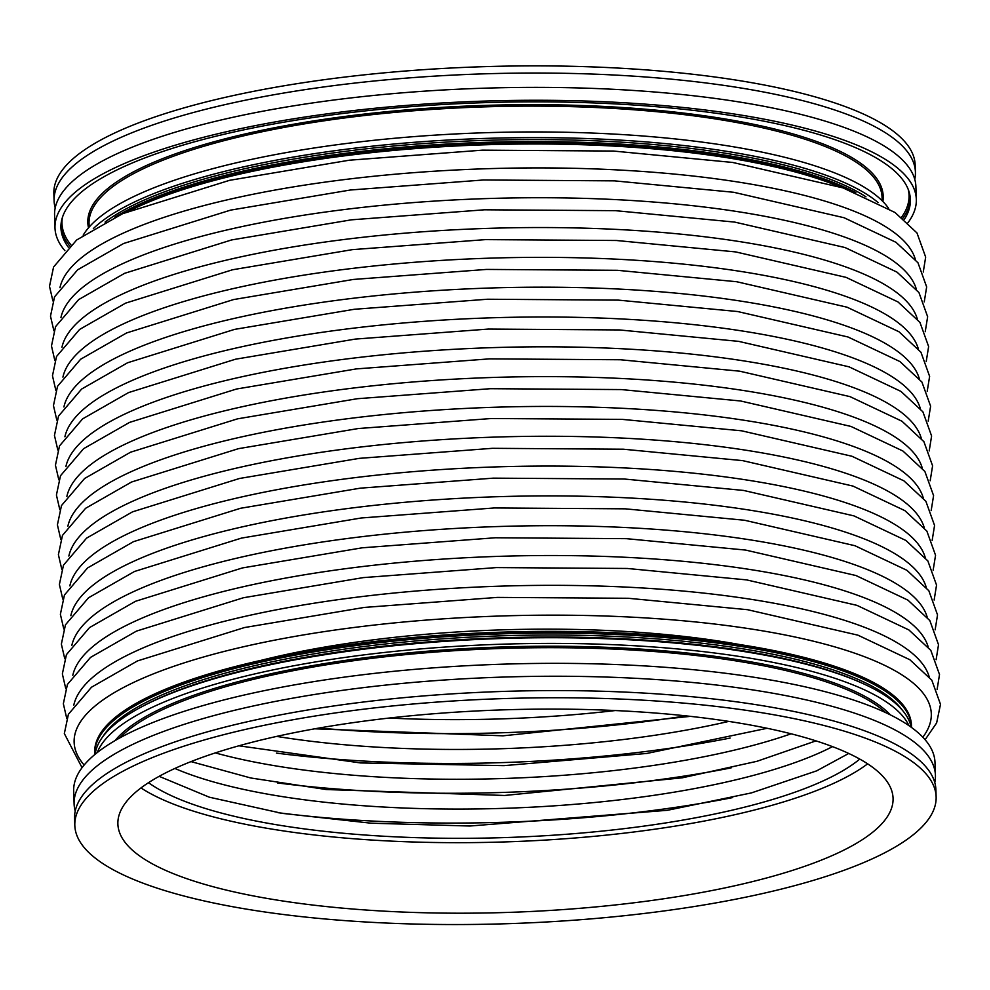 <?xml version="1.0" encoding="UTF-8"?>
<svg xmlns="http://www.w3.org/2000/svg" width="990" height="990" viewBox="0 0 990 990"><rect width="100%" height="100%" fill="white"/><g stroke="black" fill="none" stroke-linecap="round" stroke-linejoin="round"><path stroke-width="1.49" d="M911.53 727.477A408.61 106.734 178.1 0 0 911.518 727.068A408.61 106.734 178.1 0 0 723.108 643.846A408.61 106.734 178.1 0 0 305.44 653.289A408.61 106.734 178.1 0 0 94.755 754.17L94.718 753.019A408.61 106.734 -1.9 0 1 159.006 692.579A408.61 106.734 -1.9 0 1 615.99 633.353A408.61 106.734 -1.9 0 1 911.481 725.918A408.61 106.734 178.1 0 0 723.071 642.696A408.61 106.734 178.1 0 0 305.39 652.138A408.61 106.734 178.1 0 0 94.718 753.019L94.694 752.449A408.61 106.734 -1.9 0 1 158.982 692.01A408.61 106.734 -1.9 0 1 615.966 632.783A408.61 106.734 -1.9 0 1 911.468 725.348A408.61 106.734 -1.9 0 1 911.468 725.633M131.237 210.029A408.61 106.734 -1.9 0 1 142.82 204.633A408.61 106.734 -1.9 0 1 839.05 186.541M124.889 212.702A408.61 106.734 -1.9 0 1 142.795 204.064A408.61 106.734 -1.9 0 1 845.559 188.781A408.61 106.734 -1.9 0 0 483.355 144.268A408.61 106.734 -1.9 0 0 124.889 212.702M936.132 796.863L935.896 789.686A430.897 112.563 178.1 0 0 737.216 701.922A430.897 112.563 178.1 0 0 296.752 711.884A430.897 112.563 178.1 0 0 74.584 818.26L74.819 825.425A430.897 112.563 178.1 0 0 273.5 913.201A430.897 112.563 178.1 0 0 713.963 903.239A430.897 112.563 178.1 0 0 936.132 796.863A430.897 112.563 178.1 0 0 737.451 709.087A430.897 112.563 178.1 0 0 296.988 719.049A430.897 112.563 178.1 0 0 74.819 825.425M911.159 727.217A408.61 106.734 178.1 0 0 862.377 683.286A408.61 106.734 178.1 0 0 723.269 648.475A408.61 106.734 178.1 0 0 140.889 707.219A408.61 106.734 178.1 0 0 95.127 754.281M908.956 725.658A408.61 106.734 178.1 0 0 723.455 654.167A408.61 106.734 178.1 0 0 97.218 752.586M934.783 782.558A430.897 112.563 178.1 0 0 935.426 775.356L934.993 762.461A430.897 112.563 178.1 0 0 736.312 674.685A430.897 112.563 178.1 0 0 295.849 684.647A430.897 112.563 178.1 0 0 73.681 791.022L74.102 803.929A430.897 112.563 178.1 0 0 75.215 811.07M935.426 775.356A430.897 112.563 178.1 0 0 736.733 687.592A430.897 112.563 178.1 0 0 296.282 697.542A430.897 112.563 178.1 0 0 74.102 803.929M296.703 902.991A387.808 101.302 178.1 0 0 693.111 894.032A387.808 101.302 178.1 0 0 893.067 798.287A387.808 101.302 178.1 0 0 714.248 719.297A387.808 101.302 178.1 0 0 317.839 728.256A387.808 101.302 178.1 0 0 117.884 824.002A387.808 101.302 178.1 0 0 296.703 902.991M140.976 787.929A387.808 101.302 178.1 0 0 294.364 832.466A387.808 101.302 178.1 0 0 867.636 763.835M55.205 207.863A430.897 112.563 -1.9 0 1 54.091 200.722A430.897 112.563 -1.9 0 1 392.461 79.287A430.897 112.563 -1.9 0 1 877.425 128.044A430.897 112.563 -1.9 0 1 915.416 172.149A430.897 112.563 -1.9 0 1 914.772 179.351M114.865 217.218A408.61 106.734 -1.9 0 1 124.455 211.761A408.61 106.734 -1.9 0 1 483.318 143.117A408.61 106.734 -1.9 0 1 845.943 187.828A408.61 106.734 -1.9 0 1 855.867 192.629M93.332 228.616A408.61 106.734 -1.9 0 1 455.858 139.627A408.61 106.734 -1.9 0 1 859.06 189.795A408.61 106.734 -1.9 0 1 878.118 202.579M83.185 235.162A408.61 106.734 -1.9 0 1 432.469 135.296A408.61 106.734 -1.9 0 1 858.875 184.103A408.61 106.734 -1.9 0 1 888.661 208.445M68.322 247.215A424.957 111.004 -1.9 0 1 60.935 227.762A424.957 111.004 -1.9 0 1 394.639 108.009A424.957 111.004 -1.9 0 1 872.908 156.086A424.957 111.004 -1.9 0 1 910.379 199.584A424.957 111.004 -1.9 0 1 904.291 219.483M64.894 250.693A430.897 112.563 -1.9 0 1 54.995 227.96A430.897 112.563 -1.9 0 1 393.364 106.524A430.897 112.563 -1.9 0 1 878.328 155.282A430.897 112.563 -1.9 0 1 916.319 199.386A430.897 112.563 -1.9 0 1 907.954 222.725M54.995 227.96L54.574 215.065A430.897 112.563 -1.9 0 1 392.931 93.629A430.897 112.563 -1.9 0 1 877.895 142.374A430.897 112.563 -1.9 0 1 915.886 186.491L916.319 199.386M54.091 200.722L53.856 193.557A430.897 112.563 -1.9 0 1 392.226 72.121A430.897 112.563 -1.9 0 1 877.177 120.879A430.897 112.563 -1.9 0 1 915.168 164.983L915.416 172.149M832.528 746.633A375.618 98.121 -1.9 0 1 818.445 753.328A375.618 98.121 -1.9 0 1 174.871 768.45M859.778 759.082A375.618 98.121 -1.9 0 1 819.411 782.57A375.618 98.121 -1.9 0 1 459.261 838.32A375.618 98.121 -1.9 0 1 148.512 782.682M260.519 660.479A375.618 98.121 -1.9 0 1 739.901 644.577M791.121 733.8A375.618 98.121 -1.9 0 1 215.337 752.907M728.776 721.401A375.618 98.121 -1.9 0 1 276.717 736.399M615.273 710.548A375.618 98.121 -1.9 0 1 389.256 718.047M59.957 287.694A428.818 112.019 -1.9 0 1 126.77 231.561A428.818 112.019 -1.9 0 1 592.948 168.857A428.818 112.019 -1.9 0 1 915.317 259.318M60.947 317.505A428.818 112.019 -1.9 0 1 127.76 261.372A428.818 112.019 -1.9 0 1 593.938 198.681A428.818 112.019 -1.9 0 1 916.307 289.142M61.937 347.329A428.818 112.019 -1.9 0 1 128.75 291.184A428.818 112.019 -1.9 0 1 594.928 228.492A428.818 112.019 -1.9 0 1 917.297 318.953M62.927 377.14A428.818 112.019 -1.9 0 1 129.74 321.007A428.818 112.019 -1.9 0 1 595.906 258.303A428.818 112.019 -1.9 0 1 918.287 348.765M63.917 406.964A428.818 112.019 -1.9 0 1 130.73 350.819A428.818 112.019 -1.9 0 1 596.896 288.127A428.818 112.019 -1.9 0 1 919.277 378.588M64.907 436.776A428.818 112.019 -1.9 0 1 131.72 380.643A428.818 112.019 -1.9 0 1 597.886 317.939A428.818 112.019 -1.9 0 1 920.267 408.4M65.897 466.587A428.818 112.019 -1.9 0 1 132.709 410.454A428.818 112.019 -1.9 0 1 598.876 347.762A428.818 112.019 -1.9 0 1 921.257 438.211M66.887 496.411A428.818 112.019 -1.9 0 1 133.7 440.265A428.818 112.019 -1.9 0 1 599.866 377.574A428.818 112.019 -1.9 0 1 922.247 468.035M67.877 526.222A428.818 112.019 -1.9 0 1 134.69 470.089A428.818 112.019 -1.9 0 1 600.856 407.385A428.818 112.019 -1.9 0 1 923.237 497.846M68.867 556.046A428.818 112.019 -1.9 0 1 135.667 499.9A428.818 112.019 -1.9 0 1 601.846 437.209A428.818 112.019 -1.9 0 1 924.227 527.67M69.857 585.857A428.818 112.019 -1.9 0 1 136.657 529.712A428.818 112.019 -1.9 0 1 602.836 467.02A428.818 112.019 -1.9 0 1 925.217 557.481M70.847 615.669A428.818 112.019 -1.9 0 1 137.647 559.536A428.818 112.019 -1.9 0 1 603.826 496.844A428.818 112.019 -1.9 0 1 926.207 587.293M71.825 645.492A428.818 112.019 -1.9 0 1 138.637 589.347A428.818 112.019 -1.9 0 1 604.816 526.655A428.818 112.019 -1.9 0 1 927.185 617.117M72.815 675.304A428.818 112.019 -1.9 0 1 139.627 619.171A428.818 112.019 -1.9 0 1 605.806 556.467A428.818 112.019 -1.9 0 1 928.174 646.928M73.805 705.127A428.818 112.019 -1.9 0 1 140.617 648.982A428.818 112.019 -1.9 0 1 606.796 586.29A428.818 112.019 -1.9 0 1 929.165 676.752M84.138 765.035A428.818 112.019 -1.9 0 1 141.607 678.793A428.818 112.019 -1.9 0 1 663.312 619.134A428.818 112.019 -1.9 0 1 922.829 737.216M732.551 797.606A428.818 112.019 -1.9 0 1 278.017 812.679M731.127 767.881A428.818 112.019 -1.9 0 1 277.46 782.929M730.137 738.057A428.818 112.019 -1.9 0 1 276.47 753.105M685.983 715.869A428.818 112.019 -1.9 0 1 319.052 728.046M862.377 683.286L860.248 682.32A406.234 106.116 178.1 0 0 721.945 647.72A406.234 106.116 178.1 0 0 142.956 706.118L140.889 707.219M115.075 740.594A397.906 103.938 -1.9 0 1 717.701 656.692A397.906 103.938 -1.9 0 1 890.344 714.867M885.666 712.614A396.718 103.628 178.1 0 0 717.094 658.127A396.718 103.628 178.1 0 0 119.592 738.02M902.496 710.387A406.234 106.116 178.1 0 0 721.871 645.727A406.234 106.116 178.1 0 0 102.651 736.919M105.076 222.069A406.234 106.116 -1.9 0 1 471.488 140.865A406.234 106.116 -1.9 0 1 856.932 191.441A406.234 106.116 -1.9 0 1 865.965 196.824M910.28 198.012A424.957 111.004 -1.9 0 1 902.868 218.295M901.568 217.256A423.769 110.694 178.1 0 0 908.263 189.498M88.506 227.836A397.906 103.938 -1.9 0 1 390.431 111.338A397.906 103.938 -1.9 0 1 848.121 155.455A397.906 103.938 -1.9 0 1 882.87 201.477M882.164 200.784L882.053 197.369A396.718 103.628 178.1 0 0 847.081 156.754A396.718 103.628 178.1 0 0 400.579 111.87A396.718 103.628 178.1 0 0 89.05 223.678L89.162 227.081M124.455 211.761L126.522 210.66A406.234 106.116 -1.9 0 1 483.293 142.411A406.234 106.116 -1.9 0 1 843.802 186.863L845.943 187.828M69.671 245.941A424.957 111.004 -1.9 0 1 60.922 226.19M62.382 217.565A423.769 110.694 178.1 0 0 70.896 244.815M314.684 728.813L502.97 735.818L690.401 716.352M238.899 745.804L360.607 762.943L503.96 765.641L646.829 753.452L767.139 728.281M191.008 761.607L250.755 777.979L326.255 789.537L504.603 795.465L682.259 777.818L756.929 761.31L815.97 740.879M159.155 776.333L209.323 797.198L281.853 813.31L370.928 823.185L469.829 826.019L667.446 810.29L751.422 792.903L816.701 770.839L848.727 753.452M923.262 272.052L925.662 257.103L916.975 232.947L895.034 212.504L843.084 187.914L732.736 162.459L613.466 151.049L482.476 150.158L349.396 160.194L229.643 180.304L122.636 213.679L76.675 239.976L53.571 267.015L49.5 286.32L52.891 300.935M924.252 301.876L926.652 286.914L917.965 262.758L896.024 242.327L844.074 217.738L733.726 192.283L614.456 180.861L483.467 179.982L350.386 190.006L230.633 210.115L123.626 243.49L77.665 269.787L54.561 296.827L50.49 316.132L53.881 330.747M925.242 331.687L927.642 316.738L918.955 292.57L897.014 272.139L845.064 247.549L734.704 222.094L615.446 210.672L484.457 209.793L351.376 219.829L231.623 239.939L124.616 273.314L78.656 299.599L55.551 326.65L51.48 345.956L54.858 360.558M926.219 361.511L928.632 346.55L919.945 322.394L898.004 301.95L846.054 277.361L735.694 251.918L616.436 240.496L485.446 239.617L352.366 249.641L232.613 269.75L125.606 303.126L79.645 329.423L56.541 356.462L52.47 375.767L55.848 390.382M927.209 391.322L929.622 376.373L920.935 352.205L898.994 331.774L847.032 307.185L736.684 281.729L617.413 270.307L486.437 269.428L353.356 279.452L233.603 299.562L126.596 332.937L80.635 359.234L57.531 386.286L53.46 405.591L56.838 420.193M928.199 421.134L930.612 406.185L921.913 382.029L899.972 361.585L848.022 336.996L737.674 311.541L618.404 300.131L487.427 299.24L354.346 309.276L234.593 329.385L127.586 362.761L81.625 389.058L58.521 416.097L54.45 435.402L57.828 450.017M929.189 450.957L931.602 435.996L922.903 411.84L900.962 391.409L849.012 366.82L738.664 341.364L619.394 329.942L488.404 329.064L355.323 339.087L235.583 359.197L128.576 392.572L82.616 418.869L59.511 445.908L55.44 465.213L58.818 479.828M930.179 480.769L932.592 465.82L923.893 441.651L901.952 421.22L850.002 396.631L739.654 371.176L620.384 359.754L489.394 358.875L356.313 368.911L236.573 389.008L129.566 422.396L83.606 448.68L60.501 475.732L56.418 495.037L59.808 509.64M931.169 510.593L933.582 495.631L924.883 471.475L902.942 451.032L850.992 426.443L740.644 400.987L621.374 389.577L490.384 388.699L357.303 398.723L237.563 418.832L130.544 452.207L84.596 478.504L61.491 505.543L57.408 524.849L60.798 539.463M932.159 540.404L934.56 525.455L925.873 501.286L903.932 480.855L851.982 456.266L741.634 430.811L622.364 419.389L491.374 418.51L358.293 428.534L238.553 448.643L131.534 482.019L85.585 508.315L62.481 535.367L58.398 554.672L61.788 569.275M933.149 570.215L935.55 555.266L926.863 531.098L904.922 510.667L852.972 486.078L742.624 460.622L623.354 449.213L492.364 448.321L359.283 458.358L239.543 478.467L132.524 511.842L86.575 538.139L63.471 565.179L59.388 584.484L62.778 599.099M934.139 600.039L936.54 585.078L927.853 560.922L905.912 540.478L853.962 515.889L743.614 490.446L624.343 479.024L493.354 478.145L360.273 488.169L240.533 508.278L133.514 541.654L87.553 567.951L64.461 594.99L60.378 614.295L63.768 628.91M935.129 629.85L937.53 614.901L928.843 590.733L906.902 570.302L854.952 545.713L744.604 520.257L625.333 508.835L494.344 507.957L361.263 517.98L241.523 538.09L134.504 571.478L88.543 597.762L65.451 624.814L61.368 644.119L64.758 658.721M936.119 659.674L938.52 644.713L929.833 620.557L907.892 600.113L855.942 575.524L745.594 550.069L626.324 538.659L495.334 537.768L362.253 547.804L242.501 567.913L135.494 601.289L89.533 627.586L66.429 654.625L62.358 673.93L65.748 688.545M937.109 689.486L939.51 674.537L930.823 650.368L908.882 629.937L856.932 605.348L746.584 579.893L627.314 568.47L496.324 567.592L363.243 577.615L243.49 597.725L136.484 631.1L90.523 657.397L67.419 684.437L63.348 703.754L66.738 718.356M925.106 739.716L936.627 722.948L940.5 704.348L931.813 680.179L909.872 659.748L857.922 635.159L747.574 609.704L628.304 598.282L497.314 597.403L364.233 607.439L244.481 627.549L137.474 660.924L91.513 687.209L68.409 714.26L64.338 733.565L82.046 767.683M911.518 727.068L911.468 725.348"/></g></svg>

